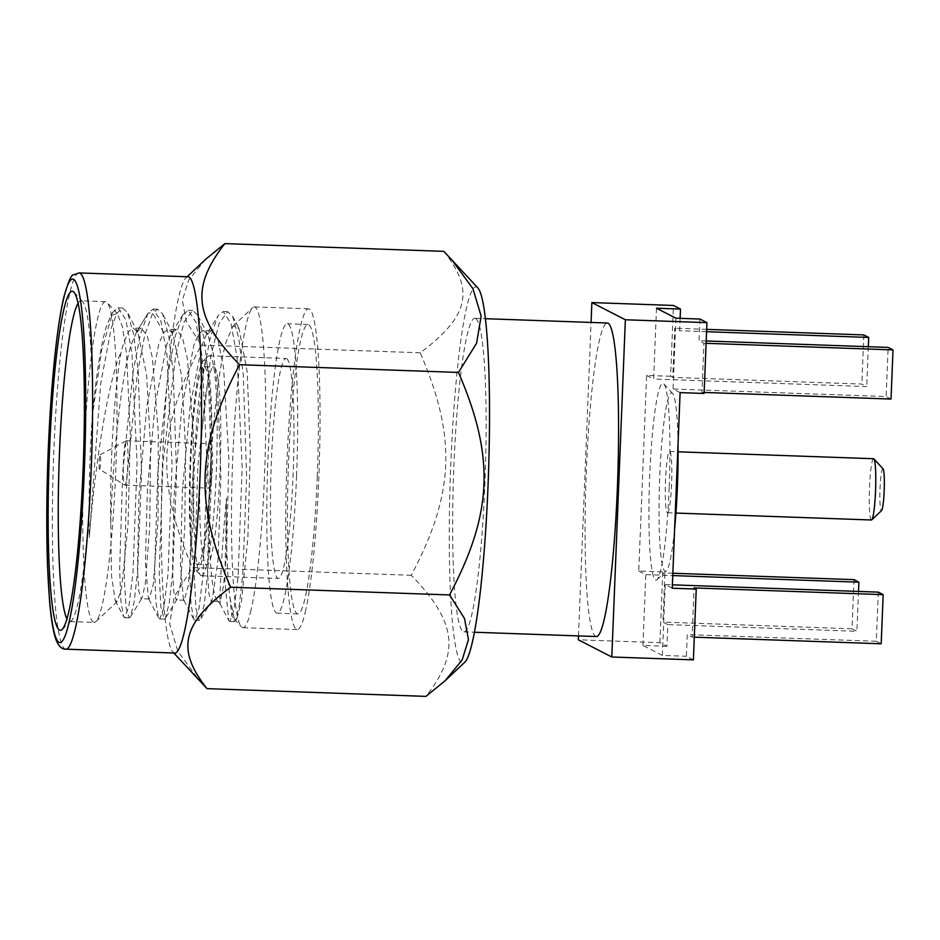 <?xml version="1.0" encoding="UTF-8"?>
<svg xmlns="http://www.w3.org/2000/svg" width="940" height="940" viewBox="0 0 940 940"><rect width="100%" height="100%" fill="white"/><g stroke="black" fill="none" stroke-linecap="round" stroke-linejoin="round"><path stroke-width="0.7" stroke-dasharray="4.7 3.53" d="M596.301 636.545A156.874 15.839 92 0 1 595.549 636.345A156.874 15.839 92 0 1 586.149 475.511A156.874 15.839 92 0 1 607.393 323.007M475.675 318.519A156.874 15.839 92 0 1 485.075 479.365A156.874 15.839 92 0 1 463.843 631.868A156.874 15.839 92 0 1 463.103 631.657A156.874 15.839 92 0 1 453.703 470.822A156.874 15.839 92 0 1 474.935 318.319A156.874 15.839 92 0 1 475.675 318.519M477.931 288.004A188.247 19 -88 0 0 457.439 368.609A188.247 19 -88 0 0 449.461 560.734A188.247 19 -88 0 0 464.689 662.312M443.833 251.356C474.876 290.695 468.919 316.275 420.227 352.794C456.758 437.406 454.502 493.512 411.285 575.303C456.64 621.986 460.341 652.525 425.949 696.387M411.285 575.303L192.336 567.56L174.253 596.794L169.682 623.925L177.895 651.338L199.68 681.042M420.227 352.794L201.278 345.051C158.061 426.831 155.805 482.949 192.336 567.56M188.094 276.783A188.247 19 -88 0 0 186.132 277.688A188.247 19 -88 0 0 178.647 297.404A188.247 19 -88 0 0 161.516 550.558A188.247 19 -88 0 0 172.889 651.996A188.247 19 -88 0 0 174.781 653.03M205.719 259.252L188.693 280.002L182.348 300.412L186.343 321.539L201.278 345.051M117.347 601.412L115.197 600.519L111.508 575.491L110.744 524.414A135.149 13.642 92 0 1 121.225 351.584C107.313 383.038 94.775 468.402 89.277 537.445A154.748 15.616 92 0 1 92.226 416.761C96.033 376.059 100.674 346.19 106.138 327.155L110.779 315.605L117.242 313.466L122.482 326.944L126.571 353.793L130.319 435.314L128.016 525.249L121.589 587.947L117.347 601.412L95.856 621.645A160.493 16.203 92 0 0 102.237 604.831A160.493 16.203 -88 0 0 116.819 432.717A160.493 16.203 -88 0 0 107.148 302.515A160.493 16.203 -88 0 0 105.527 301.634L81.052 300.765A160.493 16.203 -88 0 1 82.673 301.658A160.493 16.203 -88 0 1 92.343 431.848A160.493 16.203 -88 0 1 77.762 603.962A160.493 16.203 92 0 1 71.381 620.776A160.493 16.203 92 0 1 69.713 621.54A160.493 16.203 92 0 1 66.928 618.908M81.052 300.765A160.493 16.203 -88 0 0 78.09 303.209M105.527 301.634A160.493 16.203 -88 0 0 97.478 319.212A160.493 16.203 92 0 0 82.79 499.293A160.493 16.203 92 0 0 94.188 622.409L69.713 621.54M95.856 621.645A160.493 16.203 92 0 1 94.188 622.409M219.972 603.598L228.726 620.423L224.86 580.791L226.517 497.93C219.584 571.649 219.455 616.734 220.183 600.684A135.149 13.642 92 0 1 218.656 601.459A135.149 13.642 92 0 1 217.293 600.707L219.972 603.609L223.508 585.749L226.528 553.883L228.855 459.12L223.603 368.163L218.127 340.562L211.312 330.727L203.275 330.445L198.599 334.099L193.84 345.156L181.702 408.759L174.029 496.543L172.513 570.897L173.865 592.435L176.203 599.955L177.061 599.25L180.327 585.056L184.733 528.691L185.674 449.649L181.62 375.894L172.819 333.5L168.237 329.212L163.736 332.584L158.801 343.923L146.675 407.525L139.002 495.298L137.475 569.663L138.826 591.201L141.165 598.721L142.034 598.016L145.289 583.811L149.695 527.481L150.635 448.486L146.593 374.731L137.804 332.302L133.21 327.966L128.522 331.62L123.763 342.677L121.225 351.584M226.517 497.93A154.748 15.616 -88 0 0 229.995 597.817L231.78 615.5L234.319 621.622L235.493 620.659L239.289 605.536L242.826 573.729L246.621 476.921L243.319 375.307L238.76 338.071L232.626 316.287L227.75 311.704L219.173 323.172L210.736 356.436L197.905 465.476L194.239 574.834L195.92 608.474L199.292 620.377L200.467 619.425L204.25 604.314L207.787 572.519L211.594 475.675L208.28 374.061L203.733 336.826L197.588 315.029L192.712 310.459L184.134 321.95L175.698 355.226L162.879 464.278L159.201 573.635L160.893 607.24L164.265 619.143L165.428 618.179L169.224 603.057L172.76 571.262L176.555 474.43L173.242 372.828L168.695 335.592L162.55 313.796L157.685 309.225L152.715 313.09L144.713 335.228L137.252 374.226L126.677 480.763L124.291 578.558L126.066 607.698L129.238 617.897L130.39 616.957L134.173 601.859L137.722 570.087L141.529 473.302L138.227 371.688L133.68 334.429L127.546 312.597L122.623 307.979L116.971 313.044L111.237 328.166L100.65 383.908L89.277 537.445M136.382 332.196L141.247 328.248L147.298 335.897L152.362 357.576L158.272 432.189L158.026 520.231L153.338 584.104L149.202 599.003L148.391 598.228L145.383 563.06L147.427 488.694L155.124 404.623L166.838 344.204L171.397 333.453L176.274 329.494L182.337 337.143L187.401 358.81L193.311 433.434L193.064 521.477L188.364 585.338L184.24 600.237L183.429 599.473L180.41 564.306L182.454 489.928L190.15 405.869L201.877 345.45L206.436 334.687L218.068 315.758L210.407 337.049L203.24 373.873L192.747 474.994L189.704 571.861L190.984 603.832L193.699 619.19L194.792 620.224L198.998 608.58L203.052 575.163L207.117 465.817L202.03 356.143L195.966 322.361L188.212 310.306L183.042 314.524L175.369 335.815L168.201 372.639L157.72 473.76L154.665 570.615L155.946 602.587L158.66 617.944L159.765 618.978L163.959 607.334L168.025 573.905L172.091 464.56L167.003 354.897L160.928 321.127L153.185 309.06L148.015 313.255L140.354 334.522L133.186 371.312L122.694 472.409L119.638 569.288L120.908 601.295L123.622 616.687L124.738 617.745L128.945 606.03L132.998 572.554L137.052 463.15L131.953 353.534L125.878 319.812L118.123 307.827L112.965 312.045L101.708 349.586L92.226 416.761M163.736 332.584L152.715 313.09L148.215 312.938L136.746 331.632L131.812 342.971C121.213 374.061 112.4 461.105 110.744 524.414M211.312 330.727L206.436 334.687M228.726 620.423L229.83 621.457L234.025 609.837L238.09 576.42L242.156 467.074L237.068 357.4L231.005 323.619L223.262 311.539L218.068 315.758M203.275 330.445L207.858 334.746L213.439 354.169L217.61 386.998L220.912 476.004L218.01 560.264L212.099 600.495L211.23 601.189L208.903 593.692L207.54 572.202L209.056 497.977A135.149 13.642 92 0 0 217.293 600.707M229.995 597.817L234.342 619.202L236.915 618.356L241.498 601.365L247.878 537.739L250.287 451.012L247.197 372.064L239.066 328.636L232.991 326.145L226.07 342.078C217.88 371.041 210.983 439.427 209.056 497.977M251.004 610.084A160.493 16.203 92 0 1 242.955 627.673A160.493 16.203 92 0 1 241.345 626.792A160.493 16.203 92 0 1 231.663 496.59A160.493 16.203 92 0 1 246.245 324.476A160.493 16.203 -88 0 1 252.625 307.662A160.493 16.203 -88 0 1 254.305 306.898A160.493 16.203 -88 0 1 265.703 430.015A160.493 16.203 -88 0 1 251.004 610.084M305.3 612.011A160.493 16.203 -88 0 0 319.988 431.93A160.493 16.203 -88 0 0 308.59 308.813A160.493 16.203 -88 0 0 300.541 326.403A160.493 16.203 -88 0 0 285.842 506.484A160.493 16.203 -88 0 0 297.24 629.589A160.493 16.203 -88 0 0 305.3 612.011M317.262 476.568A144.807 14.617 -88 0 0 308.038 324.488A144.807 14.617 -88 0 0 288.568 461.834A144.807 14.617 -88 0 0 297.792 613.914A144.807 14.617 -88 0 0 317.262 476.568M296.57 475.84A144.807 14.617 -88 0 0 287.346 323.76A144.807 14.617 -88 0 0 267.877 461.105A144.807 14.617 92 0 0 277.1 613.186A144.807 14.617 92 0 0 296.57 475.84M286.63 358.634A110.05 11.104 92 0 1 293.233 471.469A110.05 11.104 92 0 1 278.334 578.452A110.05 11.104 92 0 1 277.805 578.312A110.05 11.104 92 0 1 271.214 465.476A110.05 11.104 92 0 1 286.113 358.493A110.05 11.104 92 0 1 286.63 358.634M201.031 575.597A110.05 11.104 -88 0 0 201.548 575.738A110.05 11.104 -88 0 0 216.447 468.755A110.05 11.104 -88 0 0 209.843 355.919A110.05 11.104 -88 0 0 209.326 355.778A110.05 11.104 -88 0 0 208.187 356.307A110.05 11.104 -88 0 0 194.333 465.359A110.05 11.104 -88 0 0 200.443 575.127A110.05 11.104 -88 0 0 201.031 575.597M204.861 360.561A105.221 10.622 -88 0 0 203.263 360.937A105.221 10.622 -88 0 0 190.021 465.206A105.221 10.622 -88 0 0 195.861 570.157A105.221 10.622 -88 0 0 196.425 570.604A105.221 10.622 -88 0 0 211.065 470.94A105.221 10.622 -88 0 0 204.861 360.561M204.603 366.823A98.947 9.988 92 0 1 210.537 468.285A98.947 9.988 92 0 1 197.142 564.47A98.947 9.988 92 0 1 196.672 564.341A98.947 9.988 92 0 1 190.738 462.891A98.947 9.988 92 0 1 204.133 366.706A98.947 9.988 92 0 1 204.603 366.823M214.203 367.164A98.947 9.988 92 0 1 220.136 468.625A98.947 9.988 92 0 1 206.741 564.811A98.947 9.988 92 0 1 206.271 564.682A98.947 9.988 92 0 1 200.338 463.232A98.947 9.988 92 0 1 213.733 367.035A98.947 9.988 92 0 1 214.203 367.164M211.124 443.762A22.207 2.244 92 0 1 212.452 466.534A22.207 2.244 92 0 1 209.456 488.119A22.207 2.244 92 0 1 209.35 488.083A22.207 2.244 92 0 1 208.01 465.324A22.207 2.244 92 0 1 211.018 443.739A22.207 2.244 92 0 1 211.124 443.762M126.512 440.778A22.207 2.244 92 0 1 127.84 463.538A22.207 2.244 92 0 1 124.844 485.122A22.207 2.244 92 0 1 124.738 485.099A22.207 2.244 92 0 1 124.715 485.075A22.207 2.244 92 0 1 123.387 462.856A22.207 2.244 92 0 1 126.277 440.778A22.207 2.244 92 0 1 126.407 440.743A22.207 2.244 92 0 1 126.512 440.778M99.569 469.248A7.238 0.729 92 0 1 99.558 469.248A7.238 0.729 92 0 1 99.123 461.998A7.238 0.729 92 0 1 100.075 454.796A7.238 0.729 92 0 1 100.145 454.796A7.238 0.729 92 0 1 100.58 462.386A7.238 0.729 92 0 1 99.569 469.248L124.715 485.075M578.488 635.922L591.072 322.432M704.095 393.461L701.945 392.356L703.919 343.218L699.043 340.715L699.912 319.036M680.114 318.331L679.62 330.739L674.744 328.236L672.77 377.375L670.608 376.27L673.463 305.453M659.915 642.678L662.759 571.861L664.909 572.965L662.935 622.104L667.811 624.607L666.942 646.285L659.915 642.678L578.323 639.799M670.608 376.27L646.614 375.424L638.765 571.015L662.759 571.861M693.391 659.868L686.365 656.261L687.234 634.582L692.11 637.085L694.084 587.947M666.942 646.285L642.948 645.439L662.371 655.415L686.365 656.261M672.241 588.205L665.215 584.598L672.382 584.845M656.496 308.214L653.652 379.031L866.727 386.575L861.851 384.061L672.77 377.375M646.614 375.424L653.652 379.031M638.765 571.015L645.792 574.622L672.746 575.574M642.948 645.439L645.792 574.622M662.371 655.415L665.215 584.598M680.102 392.615L673.064 389.007L886.15 396.539L888.124 347.401M675.907 318.19L673.064 389.007M669.186 486.826A98.465 9.941 -88 0 0 663.899 383.955A98.465 9.941 -88 0 0 649.669 476.803A98.465 9.941 -88 0 0 656.978 579.745A98.465 9.941 -88 0 0 669.186 486.826M706.575 331.703L679.62 330.739M868.325 346.707L866.727 386.575M706.668 329.364L674.744 328.236M863.825 334.922L861.851 384.061M672.84 573.247L664.909 572.965M853.99 579.651L852.016 628.789L662.935 622.104M852.016 628.789L856.904 631.304L667.811 624.607M858.502 591.436L856.904 631.304M878.289 592.13L876.315 641.268L687.234 634.582M876.315 641.268L881.191 643.783M694.308 637.167L692.11 637.085M704.13 392.438L701.945 392.356M891.026 399.054L886.15 396.539M706.105 343.3L703.919 343.218M706.198 340.973L699.043 340.715M678.034 443.939A89.3 9.012 -88 0 0 672.605 393.39A89.3 9.012 -88 0 0 659.704 477.591A89.3 9.012 -88 0 0 666.319 570.944A89.3 9.012 -88 0 0 674.65 528.339M667.318 512.723A30.644 3.09 -88 0 0 667.471 512.77A30.644 3.09 -88 0 0 671.618 482.972A30.644 3.09 -88 0 0 669.774 451.541A30.644 3.09 -88 0 0 669.633 451.505A30.644 3.09 -88 0 0 665.485 481.304A30.644 3.09 -88 0 0 667.318 512.723M873.589 458.72A30.644 3.09 -88 0 0 869.441 488.518A30.644 3.09 -88 0 0 871.286 519.938A30.644 3.09 -88 0 0 871.427 519.985M883.059 468.825A20.997 2.115 -88 0 0 882.954 468.731A20.997 2.115 -88 0 0 880.028 488.624A20.997 2.115 -88 0 0 881.262 510.643A20.997 2.115 -88 0 0 881.591 510.573M79.16 272.929A188.247 19 -88 0 0 69.713 293.55A188.247 19 -88 0 0 52.475 504.78A188.247 19 -88 0 0 65.847 649.176M463.843 631.868L474.336 632.232M172.889 651.996L173.818 652.995M186.132 277.688L187.13 276.748M71.381 620.776L62.028 629.577M82.673 301.658L73.966 292.211M137.792 332.302L127.535 312.609M130.378 616.969L142.022 598.028M141.247 328.248L133.21 327.966M193.699 619.19L183.429 599.473M183.042 314.524L171.409 333.453M158.66 617.944L148.391 598.228M218.656 601.459L211.23 601.189M207.858 334.746L197.588 315.041M212.099 600.495L200.467 619.425M177.061 599.25L165.428 618.179M172.819 333.5L162.55 313.796M235.493 620.659L236.915 618.356M232.626 316.287L239.066 328.636M184.24 600.237L176.203 599.955M176.274 329.494L168.237 329.212M149.202 599.003L141.165 598.721M229.83 621.457L234.319 621.622M223.262 311.551L227.75 311.704M194.792 620.224L199.292 620.377M188.212 310.306L192.712 310.47M159.765 618.978L164.265 619.143M153.185 309.06L157.685 309.225M234.342 619.202L241.345 626.792M232.991 326.145L252.625 307.662M308.59 308.813L254.305 306.898M297.24 629.589L242.955 627.673M308.038 324.488L287.346 323.76M297.792 613.914L277.1 613.186M201.548 575.738L278.334 578.452M209.326 355.778L286.113 358.493M195.861 570.157L200.443 575.127M203.263 360.937L208.187 356.307M197.142 564.47L206.741 564.811M204.133 366.706L213.733 367.035M124.844 485.122L209.456 488.119M126.407 440.743L211.018 443.739M100.075 454.796L126.277 440.778M124.738 617.733L129.238 617.886M118.123 307.838L122.623 308.003M110.791 315.605L112.976 312.056M115.197 600.507L123.622 616.699M136.394 332.196L148.026 313.267M117.242 313.466L107.148 302.515M474.935 318.319L485.428 318.695M672.605 393.39L663.899 383.955M666.319 570.944L656.978 579.745M667.471 512.77L675.931 513.064M669.633 451.505L678.093 451.811"/><path stroke-width="1.41" d="M485.428 318.695L607.393 323.007A156.874 15.839 92 0 1 608.133 323.207A156.874 15.839 92 0 1 617.533 484.053A156.874 15.839 92 0 1 596.301 636.545L474.336 632.232M173.818 652.995L207 688.644L425.949 696.387L445.113 680.748L464.689 662.312A188.247 19 -88 0 0 489.317 389.442A188.247 19 -88 0 0 477.931 288.004L443.833 251.356L224.871 243.613L205.719 259.252L187.13 276.748M445.113 680.748L462.139 659.998L468.473 639.588L464.478 618.461L449.555 594.949C492.772 513.17 495.016 457.052 458.497 372.44L476.58 343.206L481.151 316.075L472.926 288.662L451.141 258.958M207 688.644C175.956 649.305 181.902 623.725 230.606 587.206C194.075 502.595 196.331 446.488 239.536 364.697C194.18 318.014 190.491 287.476 224.871 243.613M449.555 594.949L230.606 587.206M458.497 372.44L239.536 364.697M65.847 649.176L174.781 653.03A188.247 19 -88 0 0 184.228 632.409A188.247 19 -88 0 0 201.371 379.267A188.247 19 -88 0 0 188.094 276.783L79.16 272.929L73.391 274.926C71.428 274.28 68.197 281.882 63.697 297.71C60.43 311.857 57.481 331.327 54.849 356.119C51.63 386.916 49.326 420.991 47.94 458.332C46.542 497.695 46.401 533.567 47.541 565.974L49.479 599.943C50.831 616.264 52.652 628.414 54.92 636.38C57.458 645.028 61.1 649.293 65.847 649.176A188.247 19 -88 0 0 75.294 628.555A188.247 19 -88 0 0 92.531 417.337A188.247 19 -88 0 0 79.16 272.929M68.785 611.799A169.658 17.131 92 0 1 62.028 629.577A169.658 17.131 92 0 1 48.151 508.564A169.658 17.131 92 0 1 63.744 309.871A169.658 17.131 -88 0 1 73.966 292.211A169.658 17.131 -88 0 1 84.201 429.862A169.658 17.131 -88 0 1 68.785 611.799M66.928 618.908A160.493 16.203 92 0 1 58.527 484.406A160.493 16.203 92 0 1 73.003 318.355A160.493 16.203 -88 0 1 78.09 303.209M591.072 322.432L591.871 302.574L625.359 319.764L611.811 656.99L578.323 639.799L578.488 635.922M625.359 319.764L706.939 322.643L704.095 393.461L680.102 392.615L672.241 588.205L696.235 589.051L693.391 659.868L611.811 656.99M591.871 302.574L673.463 305.453L680.49 309.06L656.496 308.214L675.907 318.19L699.912 319.036L706.939 322.643M680.49 309.06L680.114 318.331M672.382 584.845L878.289 592.13L883.165 594.644L694.084 587.947L696.235 589.051M868.325 346.707L868.701 337.437L706.575 331.703M868.701 337.437L863.825 334.922L706.668 329.364M672.746 575.574L858.878 582.165L853.99 579.651L672.84 573.247M858.878 582.165L858.502 591.436M883.165 594.644L881.191 643.783L694.308 637.167M706.105 343.3L893 349.903L891.026 399.054L704.13 392.438M893 349.903L888.124 347.401L706.198 340.973M674.65 528.339A89.3 9.012 -88 0 0 677.399 486.685A89.3 9.012 -88 0 0 678.034 443.939M675.931 513.064L871.427 519.985A30.644 3.09 -88 0 0 871.744 519.832A30.644 3.09 -88 0 0 875.598 489.458A30.644 3.09 -88 0 0 873.906 458.896A30.644 3.09 -88 0 0 873.742 458.755A30.644 3.09 -88 0 0 873.589 458.72L678.093 451.811M871.744 519.832L881.591 510.573A20.997 2.115 -88 0 0 884.223 489.764A20.997 2.115 -88 0 0 883.059 468.825L873.906 458.896M68.961 622.75A181.972 18.365 -88 0 0 85.528 378.045A181.972 18.365 -88 0 0 63.568 298.92A181.972 18.365 -88 0 0 47 543.626A181.972 18.365 -88 0 0 68.961 622.75"/></g></svg>
